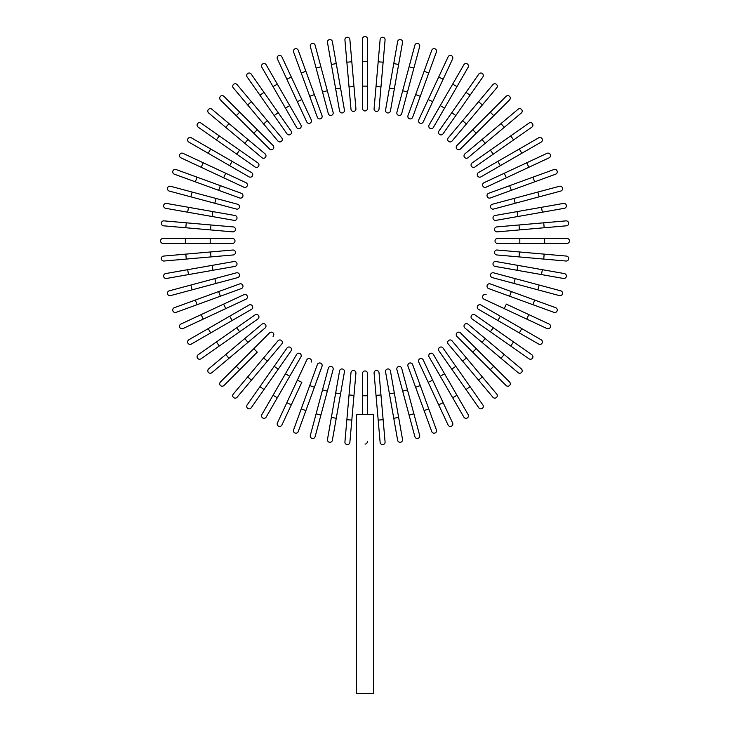 <?xml version="1.0" encoding="UTF-8"?>
<svg xmlns="http://www.w3.org/2000/svg" width="730" height="730" viewBox="0 0 730 730"><rect width="100%" height="100%" fill="white"/><g stroke="black" fill="none" stroke-linecap="round" stroke-linejoin="round"><path stroke-width="1.09" d="M367.482 38.982L367.482 108.451L367.482 86.122L362.518 86.122L362.518 38.982A2.482 2.482 0 0 1 365 36.5A2.482 2.482 0 0 1 367.482 38.982M362.518 108.451L362.518 86.122L362.518 108.451A2.482 2.482 0 0 0 365 110.933A2.482 2.482 0 0 0 367.482 108.451A2.482 2.482 0 0 1 365 110.933A2.482 2.482 0 0 1 362.518 108.451M349.871 39.529A2.482 2.482 0 0 0 347.179 37.276A2.482 2.482 0 0 0 344.925 39.967L346.869 62.214L351.814 61.776L349.871 39.529L355.921 108.743A2.482 2.482 0 0 1 353.667 111.425A2.482 2.482 0 0 1 350.984 109.171L346.869 62.214M332.369 41.619A2.482 2.482 0 0 0 329.495 39.602A2.482 2.482 0 0 0 327.487 42.477L331.365 64.468L327.487 42.477A2.482 2.482 0 0 1 329.495 39.602A2.482 2.482 0 0 1 332.369 41.619L336.247 63.61L332.369 41.619A2.482 2.482 0 0 0 329.495 39.602A2.482 2.482 0 0 0 327.487 42.477M340.563 88.047L344.432 110.038A2.482 2.482 0 0 1 342.425 112.913A2.482 2.482 0 0 1 339.55 110.896L331.365 64.468L336.247 63.61L340.563 88.047L335.672 88.905M310.332 46.501A2.482 2.482 0 0 1 312.084 43.462A2.482 2.482 0 0 1 315.123 45.224A2.482 2.482 0 0 0 312.084 43.462A2.482 2.482 0 0 0 310.332 46.501L316.108 68.072L310.332 46.501A2.482 2.482 0 0 1 312.084 43.462A2.482 2.482 0 0 1 315.123 45.224L333.108 112.329L327.323 90.757L322.532 92.044L316.108 68.072L328.308 113.606A2.482 2.482 0 0 0 331.347 115.367A2.482 2.482 0 0 0 333.108 112.329M298.26 50.315A2.482 2.482 0 0 0 295.075 48.828A2.482 2.482 0 0 0 293.597 52.012A2.482 2.482 0 0 1 295.075 48.828A2.482 2.482 0 0 1 298.26 50.315L305.897 71.294L298.26 50.315A2.482 2.482 0 0 0 295.075 48.828A2.482 2.482 0 0 0 293.597 52.012L301.234 72.991L305.897 71.294L322.012 115.596A2.482 2.482 0 0 1 320.534 118.771A2.482 2.482 0 0 1 317.349 117.293L301.234 72.991M317.349 117.293A2.482 2.482 0 0 0 320.534 118.771A2.482 2.482 0 0 0 322.012 115.596A2.482 2.482 0 0 1 320.534 118.771A2.482 2.482 0 0 1 317.349 117.293M281.899 56.858L291.334 77.097L281.899 56.858A2.482 2.482 0 0 0 278.595 55.653A2.482 2.482 0 0 0 277.4 58.947L286.835 79.187L277.4 58.947M301.818 99.581L291.334 77.097L311.254 119.82L301.818 99.581L297.32 101.68L286.835 79.187L291.334 77.097M311.254 119.82A2.482 2.482 0 0 1 310.058 123.114A2.482 2.482 0 0 1 306.755 121.91L297.32 101.68M261.869 67.279A2.482 2.482 0 0 1 262.782 63.893A2.482 2.482 0 0 1 266.167 64.797A2.482 2.482 0 0 0 262.782 63.893A2.482 2.482 0 0 0 261.869 67.279L273.038 86.614L261.869 67.279A2.482 2.482 0 0 1 262.782 63.893A2.482 2.482 0 0 1 266.167 64.797L300.906 124.967L289.737 105.622L285.439 108.104L273.038 86.614L277.336 84.133M300.906 124.967A2.482 2.482 0 0 1 299.993 128.352A2.482 2.482 0 0 1 296.608 127.44L285.439 108.104M251.193 74.086A2.482 2.482 0 0 0 247.735 73.474A2.482 2.482 0 0 0 247.123 76.933L259.935 95.219L263.995 92.372L251.193 74.086L291.042 130.989A2.482 2.482 0 0 1 290.43 134.448A2.482 2.482 0 0 1 286.972 133.836L259.935 95.219M278.23 112.703L274.17 115.541L286.972 133.836M237.086 84.634L251.439 101.744L237.086 84.634A2.482 2.482 0 0 0 233.582 84.333A2.482 2.482 0 0 0 233.281 87.828L247.634 104.928L233.281 87.828M281.734 137.851L267.381 120.751L281.734 137.851A2.482 2.482 0 0 1 281.433 141.346A2.482 2.482 0 0 1 277.938 141.045L247.634 104.928L263.585 123.936L267.381 120.751L251.439 101.744L247.634 104.928M223.946 96.378A2.482 2.482 0 0 0 220.433 96.378A2.482 2.482 0 0 0 220.433 99.891A2.482 2.482 0 0 1 220.433 96.378A2.482 2.482 0 0 1 223.946 96.378L273.066 145.507A2.482 2.482 0 0 1 273.066 149.011A2.482 2.482 0 0 1 269.562 149.011L220.433 99.891A2.482 2.482 0 0 1 220.433 96.378A2.482 2.482 0 0 1 223.946 96.378M239.732 112.174L236.228 115.678L253.766 133.225L257.279 129.712M269.562 149.011A2.482 2.482 0 0 0 273.066 149.011A2.482 2.482 0 0 0 273.066 145.507A2.482 2.482 0 0 1 273.066 149.011A2.482 2.482 0 0 1 269.562 149.011M211.882 109.226A2.482 2.482 0 0 0 208.388 109.527A2.482 2.482 0 0 0 208.689 113.022L225.798 127.376L228.992 123.58L247.99 139.53L211.882 109.226M265.099 153.884L247.99 139.53L265.099 153.884A2.482 2.482 0 0 1 265.41 157.379A2.482 2.482 0 0 1 261.915 157.68L225.798 127.376M247.99 139.53L244.805 143.326L261.915 157.68M257.891 162.918L239.604 150.106L257.891 162.918A2.482 2.482 0 0 1 258.502 166.376A2.482 2.482 0 0 1 255.044 166.978L216.427 139.941L219.274 135.88L200.987 123.069A2.482 2.482 0 0 0 197.529 123.68A2.482 2.482 0 0 0 198.14 127.139L216.427 139.941L198.14 127.139M219.274 135.88L239.604 150.106L236.757 154.176L216.427 139.941M191.333 137.815A2.482 2.482 0 0 0 187.948 138.718A2.482 2.482 0 0 0 188.851 142.113L208.196 153.273L210.678 148.975L191.333 137.815L251.503 172.554A2.482 2.482 0 0 1 252.407 175.939A2.482 2.482 0 0 1 249.021 176.843L208.196 153.273M249.021 176.843A2.482 2.482 0 0 0 252.407 175.939A2.482 2.482 0 0 0 251.503 172.554A2.482 2.482 0 0 1 252.407 175.939A2.482 2.482 0 0 1 249.021 176.843M183.011 153.346A2.482 2.482 0 0 0 179.708 154.541A2.482 2.482 0 0 0 180.912 157.835A2.482 2.482 0 0 1 179.708 154.541A2.482 2.482 0 0 1 183.011 153.346L245.974 182.701L225.734 173.266L223.636 177.764L180.912 157.835A2.482 2.482 0 0 1 179.708 154.541A2.482 2.482 0 0 1 183.011 153.346M243.875 187.199L223.636 177.764L243.875 187.199A2.482 2.482 0 0 0 247.169 185.995A2.482 2.482 0 0 0 245.974 182.701M197.045 177.171L241.347 193.295L220.36 185.657L218.662 190.32L239.65 197.958L195.348 181.834L197.045 177.171L176.067 169.533A2.482 2.482 0 0 0 172.882 171.021A2.482 2.482 0 0 0 174.37 174.196L195.348 181.834L174.37 174.196M239.65 197.958A2.482 2.482 0 0 0 242.834 196.48A2.482 2.482 0 0 0 241.347 193.295A2.482 2.482 0 0 1 242.834 196.48A2.482 2.482 0 0 1 239.65 197.958A2.482 2.482 0 0 0 242.834 196.48A2.482 2.482 0 0 0 241.347 193.295M170.564 186.278A2.482 2.482 0 0 0 167.526 188.03A2.482 2.482 0 0 0 169.278 191.068A2.482 2.482 0 0 1 167.526 188.03A2.482 2.482 0 0 1 170.564 186.278L192.127 192.054L170.564 186.278A2.482 2.482 0 0 0 167.526 188.03A2.482 2.482 0 0 0 169.278 191.068L190.849 196.844L192.127 192.054L237.661 204.254L216.098 198.478L214.812 203.268L190.849 196.844M236.383 209.054L214.812 203.268L236.383 209.054A2.482 2.482 0 0 0 239.422 207.293A2.482 2.482 0 0 0 237.661 204.254M165.673 208.315A2.482 2.482 0 0 1 163.666 205.44A2.482 2.482 0 0 1 166.54 203.433A2.482 2.482 0 0 0 163.666 205.44A2.482 2.482 0 0 0 165.673 208.315L187.665 212.193L165.673 208.315A2.482 2.482 0 0 1 163.666 205.44A2.482 2.482 0 0 1 166.54 203.433L234.951 215.496L212.959 211.618L212.101 216.5L187.665 212.193L188.522 207.311M234.951 215.496A2.482 2.482 0 0 1 236.967 218.37A2.482 2.482 0 0 1 234.093 220.378L212.101 216.5M186.269 222.814L233.226 226.921A2.482 2.482 0 0 1 235.48 229.612A2.482 2.482 0 0 1 232.797 231.866L185.831 227.76L186.269 222.814L164.022 220.871A2.482 2.482 0 0 0 161.33 223.125A2.482 2.482 0 0 0 163.593 225.816L185.831 227.76L163.593 225.816M185.365 238.464L163.036 238.464A2.482 2.482 0 0 0 160.554 240.946A2.482 2.482 0 0 0 163.036 243.428L185.365 243.428L185.365 238.464L232.505 238.464L210.176 238.464L210.176 243.428L185.365 243.428M232.505 243.428L210.176 243.428L232.505 243.428A2.482 2.482 0 0 0 234.987 240.946A2.482 2.482 0 0 0 232.505 238.464M163.593 256.075A2.482 2.482 0 0 0 161.33 258.767A2.482 2.482 0 0 0 164.022 261.021L186.269 259.068L185.831 254.131L163.593 256.075L232.797 250.016A2.482 2.482 0 0 1 235.48 252.279A2.482 2.482 0 0 1 233.226 254.962L186.269 259.068M165.673 273.567A2.482 2.482 0 0 0 163.666 276.442A2.482 2.482 0 0 0 166.54 278.459A2.482 2.482 0 0 1 163.666 276.442A2.482 2.482 0 0 1 165.673 273.567L234.093 261.504A2.482 2.482 0 0 1 236.967 263.521A2.482 2.482 0 0 1 234.951 266.395L166.54 278.459A2.482 2.482 0 0 1 163.666 276.442A2.482 2.482 0 0 1 165.673 273.567M212.101 265.382L212.959 270.273L234.951 266.395M170.564 295.613A2.482 2.482 0 0 1 167.526 293.862A2.482 2.482 0 0 1 169.278 290.823A2.482 2.482 0 0 0 167.526 293.862A2.482 2.482 0 0 0 170.564 295.613L192.127 289.837L170.564 295.613A2.482 2.482 0 0 1 167.526 293.862A2.482 2.482 0 0 1 169.278 290.823L236.383 272.837L214.812 278.623L216.098 283.413L192.127 289.837L237.661 277.628A2.482 2.482 0 0 0 239.422 274.589A2.482 2.482 0 0 0 236.383 272.837M174.37 307.686A2.482 2.482 0 0 0 172.882 310.87A2.482 2.482 0 0 0 176.067 312.349A2.482 2.482 0 0 1 172.882 310.87A2.482 2.482 0 0 1 174.37 307.686L195.348 300.048L174.37 307.686A2.482 2.482 0 0 0 172.882 310.87A2.482 2.482 0 0 0 176.067 312.349L197.045 304.711L195.348 300.048L239.65 283.924L218.662 291.562L220.36 296.225L197.045 304.711M239.65 283.924A2.482 2.482 0 0 1 242.834 285.412A2.482 2.482 0 0 1 241.347 288.587A2.482 2.482 0 0 0 242.834 285.412A2.482 2.482 0 0 0 239.65 283.924A2.482 2.482 0 0 1 242.834 285.412A2.482 2.482 0 0 1 241.347 288.587L220.36 296.225M180.912 324.047A2.482 2.482 0 0 0 179.708 327.35A2.482 2.482 0 0 0 183.011 328.546L203.25 319.11L201.151 314.612L180.912 324.047L223.636 304.127L201.151 314.612M243.875 294.692L223.636 304.127L243.875 294.692A2.482 2.482 0 0 1 247.169 295.887A2.482 2.482 0 0 1 245.974 299.19L203.25 319.11M223.636 304.127L225.734 308.626L245.974 299.19M188.851 339.779A2.482 2.482 0 0 0 187.948 343.164A2.482 2.482 0 0 0 191.333 344.076A2.482 2.482 0 0 1 187.948 343.164A2.482 2.482 0 0 1 188.851 339.779L249.021 305.04L229.676 316.209L232.158 320.507L191.333 344.076A2.482 2.482 0 0 1 187.948 343.164A2.482 2.482 0 0 1 188.851 339.779M249.021 305.04A2.482 2.482 0 0 1 252.407 305.952A2.482 2.482 0 0 1 251.503 309.337L232.158 320.507M198.14 354.753A2.482 2.482 0 0 0 197.529 358.211A2.482 2.482 0 0 0 200.987 358.813L219.274 346.011L216.427 341.941L198.14 354.753L255.044 314.904A2.482 2.482 0 0 1 258.502 315.515A2.482 2.482 0 0 1 257.891 318.974L219.274 346.011M236.757 327.715L239.604 331.776L257.891 318.974M208.689 368.86L225.798 354.506L208.689 368.86A2.482 2.482 0 0 0 208.388 372.355A2.482 2.482 0 0 0 211.882 372.665L228.992 358.311L211.882 372.665M261.915 324.211L244.805 338.565L261.915 324.211A2.482 2.482 0 0 1 265.41 324.512A2.482 2.482 0 0 1 265.099 328.007L228.992 358.311L247.99 342.361L244.805 338.565L225.798 354.506L228.992 358.311M223.946 385.504A2.482 2.482 0 0 1 220.433 385.504A2.482 2.482 0 0 1 220.433 382A2.482 2.482 0 0 0 220.433 385.504A2.482 2.482 0 0 0 223.946 385.504L239.732 369.718L223.946 385.504A2.482 2.482 0 0 1 220.433 385.504A2.482 2.482 0 0 1 220.433 382L269.562 332.88L253.766 348.666L257.279 352.17L239.732 369.718L257.279 352.17M273.066 336.384A2.482 2.482 0 0 0 273.066 332.88A2.482 2.482 0 0 0 269.562 332.88A2.482 2.482 0 0 1 273.066 332.88A2.482 2.482 0 0 1 273.066 336.384A2.482 2.482 0 0 0 273.066 332.88A2.482 2.482 0 0 0 269.562 332.88M233.281 394.063A2.482 2.482 0 0 0 233.582 397.558A2.482 2.482 0 0 0 237.086 397.248L251.439 380.148L247.634 376.954L233.281 394.063L263.585 357.946L247.634 376.954M277.938 340.846L263.585 357.946L277.938 340.846A2.482 2.482 0 0 1 281.433 340.536A2.482 2.482 0 0 1 281.734 344.031L251.439 380.148M247.123 404.958L259.935 386.672L247.123 404.958A2.482 2.482 0 0 0 247.735 408.417A2.482 2.482 0 0 0 251.193 407.805L263.995 389.51L251.193 407.805M286.972 348.055L274.17 366.341L286.972 348.055A2.482 2.482 0 0 1 290.43 347.443A2.482 2.482 0 0 1 291.042 350.902L263.995 389.51L278.23 369.188L274.17 366.341L259.935 386.672L263.995 389.51M261.869 414.613A2.482 2.482 0 0 0 262.782 417.998A2.482 2.482 0 0 0 266.167 417.085L277.336 397.75L273.038 395.268L261.869 414.613L296.608 354.442A2.482 2.482 0 0 1 299.993 353.539A2.482 2.482 0 0 1 300.906 356.924L277.336 397.75M300.906 356.924A2.482 2.482 0 0 0 299.993 353.539A2.482 2.482 0 0 0 296.608 354.442A2.482 2.482 0 0 1 299.993 353.539A2.482 2.482 0 0 1 300.906 356.924M281.899 425.033A2.482 2.482 0 0 1 278.595 426.238A2.482 2.482 0 0 1 277.4 422.935A2.482 2.482 0 0 0 278.595 426.238A2.482 2.482 0 0 0 281.899 425.033L291.334 404.794L281.899 425.033A2.482 2.482 0 0 1 278.595 426.238A2.482 2.482 0 0 1 277.4 422.935L306.755 359.972L297.32 380.211L301.818 382.31L291.334 404.794L301.818 382.31M311.254 362.071A2.482 2.482 0 0 0 310.058 358.777A2.482 2.482 0 0 0 306.755 359.972M293.597 429.879A2.482 2.482 0 0 0 295.075 433.054A2.482 2.482 0 0 0 298.26 431.576L305.897 410.588L301.234 408.891L293.597 429.879L317.349 364.599L309.721 385.577L314.384 387.274L305.897 410.588M317.349 364.599A2.482 2.482 0 0 1 320.534 363.111A2.482 2.482 0 0 1 322.012 366.296A2.482 2.482 0 0 0 320.534 363.111A2.482 2.482 0 0 0 317.349 364.599A2.482 2.482 0 0 1 320.534 363.111A2.482 2.482 0 0 1 322.012 366.296L314.384 387.274M315.123 436.668A2.482 2.482 0 0 1 312.084 438.42A2.482 2.482 0 0 1 310.332 435.381A2.482 2.482 0 0 0 312.084 438.42A2.482 2.482 0 0 0 315.123 436.668L320.908 415.096L315.123 436.668A2.482 2.482 0 0 1 312.084 438.42A2.482 2.482 0 0 1 310.332 435.381L328.308 368.276L322.532 389.847L327.323 391.134L320.908 415.096L316.108 413.81M333.108 369.562L327.323 391.134L333.108 369.562A2.482 2.482 0 0 0 331.347 366.524A2.482 2.482 0 0 0 328.308 368.276M327.487 439.405A2.482 2.482 0 0 0 329.495 442.28A2.482 2.482 0 0 0 332.369 440.272A2.482 2.482 0 0 1 329.495 442.28A2.482 2.482 0 0 1 327.487 439.405L339.55 370.995L335.672 392.986L340.563 393.844L332.369 440.272A2.482 2.482 0 0 1 329.495 442.28A2.482 2.482 0 0 1 327.487 439.405M339.55 370.995A2.482 2.482 0 0 1 342.425 368.978A2.482 2.482 0 0 1 344.432 371.853L340.563 393.844M344.925 441.924L346.869 419.677L344.925 441.924A2.482 2.482 0 0 0 347.179 444.606A2.482 2.482 0 0 0 349.871 442.353L351.814 420.106L349.871 442.353M349.031 394.957L350.984 372.72A2.482 2.482 0 0 1 353.667 370.457A2.482 2.482 0 0 1 355.921 373.149L351.814 420.106L346.869 419.677L349.031 394.957L353.977 395.395M367.482 441.34L367.418 441.924M367.217 442.526L366.916 443.055M366.524 443.484L366.049 443.813M365.52 444.023L365 444.086M362.518 414.622L362.518 395.769L367.482 395.769L367.482 373.431L367.482 414.622M373.431 414.622L356.568 414.622L356.568 693.5L373.431 693.5L373.431 414.622M362.518 395.769L362.518 373.431A2.482 2.482 0 0 1 365 370.959A2.482 2.482 0 0 1 367.482 373.431A2.482 2.482 0 0 0 365 370.959A2.482 2.482 0 0 0 362.518 373.431M380.129 442.353A2.482 2.482 0 0 0 382.821 444.606A2.482 2.482 0 0 0 385.075 441.924L383.131 419.677L378.186 420.106L380.129 442.353L374.079 373.149A2.482 2.482 0 0 1 376.333 370.457A2.482 2.482 0 0 1 379.016 372.72L383.131 419.677M397.631 440.272A2.482 2.482 0 0 0 400.505 442.28A2.482 2.482 0 0 0 402.513 439.405L398.635 417.414L402.513 439.405A2.482 2.482 0 0 1 400.505 442.28A2.482 2.482 0 0 1 397.631 440.272L393.753 418.281L397.631 440.272A2.482 2.482 0 0 0 400.505 442.28A2.482 2.482 0 0 0 402.513 439.405M389.437 393.844L385.568 371.853A2.482 2.482 0 0 1 387.575 368.978A2.482 2.482 0 0 1 390.45 370.995L398.635 417.414L393.753 418.281L389.437 393.844L394.328 392.986L390.45 370.995M414.877 436.668A2.482 2.482 0 0 0 417.916 438.42A2.482 2.482 0 0 0 419.668 435.381L413.892 413.81L419.668 435.381A2.482 2.482 0 0 1 417.916 438.42A2.482 2.482 0 0 1 414.877 436.668L409.092 415.096L414.877 436.668A2.482 2.482 0 0 0 417.916 438.42A2.482 2.482 0 0 0 419.668 435.381M396.892 369.562L402.677 391.134L396.892 369.562A2.482 2.482 0 0 1 398.653 366.524A2.482 2.482 0 0 1 401.692 368.276L413.892 413.81L407.468 389.847L402.677 391.134L409.092 415.096L413.892 413.81M431.74 431.576A2.482 2.482 0 0 0 434.925 433.054A2.482 2.482 0 0 0 436.403 429.879A2.482 2.482 0 0 1 434.925 433.054A2.482 2.482 0 0 1 431.74 431.576L424.103 410.588L431.74 431.576A2.482 2.482 0 0 0 434.925 433.054A2.482 2.482 0 0 0 436.403 429.879L428.765 408.891L424.103 410.588L407.988 366.296A2.482 2.482 0 0 1 409.466 363.111A2.482 2.482 0 0 1 412.651 364.599L428.765 408.891M412.651 364.599A2.482 2.482 0 0 0 409.466 363.111A2.482 2.482 0 0 0 407.988 366.296A2.482 2.482 0 0 1 409.466 363.111A2.482 2.482 0 0 1 412.651 364.599M448.101 425.033L438.666 404.794L448.101 425.033A2.482 2.482 0 0 0 451.405 426.238A2.482 2.482 0 0 0 452.6 422.935L443.165 402.695L452.6 422.935M428.181 382.31L438.666 404.794L418.746 362.071L428.181 382.31L432.68 380.211L443.165 402.695L438.666 404.794M423.245 359.972L432.68 380.211L423.245 359.972A2.482 2.482 0 0 0 419.942 358.777A2.482 2.482 0 0 0 418.746 362.071M463.833 417.085A2.482 2.482 0 0 0 467.218 417.998A2.482 2.482 0 0 0 468.131 414.613L456.962 395.268L468.131 414.613A2.482 2.482 0 0 1 467.218 417.998A2.482 2.482 0 0 1 463.833 417.085L452.664 397.75L463.833 417.085A2.482 2.482 0 0 0 467.218 417.998A2.482 2.482 0 0 0 468.131 414.613M429.094 356.924L440.263 376.26L429.094 356.924A2.482 2.482 0 0 1 430.007 353.539A2.482 2.482 0 0 1 433.392 354.442L456.962 395.268L452.664 397.75L440.263 376.26L444.561 373.787M478.807 407.805A2.482 2.482 0 0 0 482.265 408.417A2.482 2.482 0 0 0 482.877 404.958L470.065 386.672L466.005 389.51L478.807 407.805L438.958 350.902A2.482 2.482 0 0 1 439.57 347.443A2.482 2.482 0 0 1 443.028 348.055L470.065 386.672M451.77 369.188L455.83 366.341L443.028 348.055M492.914 397.248L478.561 380.148L492.914 397.248A2.482 2.482 0 0 0 496.418 397.558A2.482 2.482 0 0 0 496.719 394.063L482.366 376.954L496.719 394.063M448.266 344.031L462.619 361.14L448.266 344.031A2.482 2.482 0 0 1 448.567 340.536A2.482 2.482 0 0 1 452.062 340.846L482.366 376.954L466.415 357.946L462.619 361.14L478.561 380.148L482.366 376.954M506.054 385.504A2.482 2.482 0 0 0 509.567 385.504A2.482 2.482 0 0 0 509.567 382L493.772 366.214L509.567 382A2.482 2.482 0 0 1 509.567 385.504A2.482 2.482 0 0 1 506.054 385.504L490.268 369.718L506.054 385.504A2.482 2.482 0 0 0 509.567 385.504A2.482 2.482 0 0 0 509.567 382M456.934 336.384A2.482 2.482 0 0 1 456.934 332.88A2.482 2.482 0 0 1 460.438 332.88A2.482 2.482 0 0 0 456.934 332.88A2.482 2.482 0 0 0 456.934 336.384L472.721 352.17L456.934 336.384A2.482 2.482 0 0 1 456.934 332.88A2.482 2.482 0 0 1 460.438 332.88L493.772 366.214L476.234 348.666L472.721 352.17L490.268 369.718L493.772 366.214M518.117 372.665A2.482 2.482 0 0 0 521.612 372.355A2.482 2.482 0 0 0 521.311 368.86L504.202 354.506L501.008 358.311L518.117 372.665L482.01 342.361L501.008 358.311M464.901 328.007L482.01 342.361L464.901 328.007A2.482 2.482 0 0 1 464.59 324.512A2.482 2.482 0 0 1 468.085 324.211L504.202 354.506M482.01 342.361L485.195 338.565L468.085 324.211M472.109 318.974L490.396 331.776L472.109 318.974A2.482 2.482 0 0 1 471.498 315.515A2.482 2.482 0 0 1 474.956 314.904L513.573 341.941L510.726 346.011L529.013 358.813A2.482 2.482 0 0 0 532.471 358.211A2.482 2.482 0 0 0 531.86 354.753L513.573 341.941L531.86 354.753M510.726 346.011L490.396 331.776L493.243 327.715L513.573 341.941M538.667 344.076A2.482 2.482 0 0 0 542.052 343.164A2.482 2.482 0 0 0 541.149 339.779L521.804 328.609L519.322 332.907L538.667 344.076L478.497 309.337A2.482 2.482 0 0 1 477.593 305.952A2.482 2.482 0 0 1 480.979 305.04L521.804 328.609M480.979 305.04A2.482 2.482 0 0 0 477.593 305.952A2.482 2.482 0 0 0 478.497 309.337A2.482 2.482 0 0 1 477.593 305.952A2.482 2.482 0 0 1 480.979 305.04M549.088 324.047A2.482 2.482 0 0 1 550.292 327.35A2.482 2.482 0 0 1 546.989 328.546A2.482 2.482 0 0 0 550.292 327.35A2.482 2.482 0 0 0 549.088 324.047L528.848 314.612L549.088 324.047A2.482 2.482 0 0 1 550.292 327.35A2.482 2.482 0 0 1 546.989 328.546L484.027 299.19L504.266 308.626L506.364 304.127L528.848 314.612L506.364 304.127M486.125 294.692A2.482 2.482 0 0 0 482.831 295.887A2.482 2.482 0 0 0 484.027 299.19M532.955 304.711L553.933 312.349A2.482 2.482 0 0 0 557.118 310.87A2.482 2.482 0 0 0 555.63 307.686L534.652 300.048L532.955 304.711L488.653 288.587L509.64 296.225L511.338 291.562L534.652 300.048M490.35 283.924L511.338 291.562L490.35 283.924A2.482 2.482 0 0 0 487.166 285.412A2.482 2.482 0 0 0 488.653 288.587A2.482 2.482 0 0 1 487.166 285.412A2.482 2.482 0 0 1 490.35 283.924A2.482 2.482 0 0 0 487.166 285.412A2.482 2.482 0 0 0 488.653 288.587M559.436 295.613A2.482 2.482 0 0 0 562.474 293.862A2.482 2.482 0 0 0 560.722 290.823L539.151 285.038L560.722 290.823A2.482 2.482 0 0 1 562.474 293.862A2.482 2.482 0 0 1 559.436 295.613L537.873 289.837L559.436 295.613A2.482 2.482 0 0 0 562.474 293.862A2.482 2.482 0 0 0 560.722 290.823M492.339 277.628L513.902 283.413L492.339 277.628A2.482 2.482 0 0 1 490.578 274.589A2.482 2.482 0 0 1 493.617 272.837L539.151 285.038L537.873 289.837L513.902 283.413L515.188 278.623L493.617 272.837M564.327 273.567A2.482 2.482 0 0 1 566.334 276.442A2.482 2.482 0 0 1 563.46 278.459A2.482 2.482 0 0 0 566.334 276.442A2.482 2.482 0 0 0 564.327 273.567L542.335 269.689L564.327 273.567A2.482 2.482 0 0 1 566.334 276.442A2.482 2.482 0 0 1 563.46 278.459L495.049 266.395L517.041 270.273L517.898 265.382L542.335 269.689L541.477 274.58M495.049 266.395A2.482 2.482 0 0 1 493.033 263.521A2.482 2.482 0 0 1 495.907 261.504L517.898 265.382M543.731 259.068L519.021 256.905L519.45 251.969L497.203 250.016L544.169 254.131L543.731 259.068L565.978 261.021A2.482 2.482 0 0 0 568.67 258.767A2.482 2.482 0 0 0 566.407 256.075L544.169 254.131L566.407 256.075M519.021 256.905L496.774 254.962A2.482 2.482 0 0 1 494.52 252.279A2.482 2.482 0 0 1 497.203 250.016M544.635 243.428L566.964 243.428A2.482 2.482 0 0 0 569.446 240.946A2.482 2.482 0 0 0 566.964 238.464L544.635 238.464L544.635 243.428L497.495 243.428A2.482 2.482 0 0 1 495.013 240.946A2.482 2.482 0 0 1 497.495 238.464L544.635 238.464M519.824 243.428L519.824 238.464L497.495 238.464M566.407 225.816A2.482 2.482 0 0 0 568.67 223.125A2.482 2.482 0 0 0 565.978 220.871L543.731 222.814L544.169 227.76L566.407 225.816L497.203 231.866L519.45 229.923L519.021 224.977L543.731 222.814M497.203 231.866A2.482 2.482 0 0 1 494.52 229.612A2.482 2.482 0 0 1 496.774 226.921L519.021 224.977M564.327 208.315A2.482 2.482 0 0 0 566.334 205.44A2.482 2.482 0 0 0 563.46 203.433A2.482 2.482 0 0 1 566.334 205.44A2.482 2.482 0 0 1 564.327 208.315L495.907 220.378A2.482 2.482 0 0 1 493.033 218.37A2.482 2.482 0 0 1 495.049 215.496L563.46 203.433A2.482 2.482 0 0 1 566.334 205.44A2.482 2.482 0 0 1 564.327 208.315M517.898 216.5L517.041 211.618L495.049 215.496M560.722 191.068A2.482 2.482 0 0 0 562.474 188.03A2.482 2.482 0 0 0 559.436 186.278L537.873 192.054L559.436 186.278A2.482 2.482 0 0 1 562.474 188.03A2.482 2.482 0 0 1 560.722 191.068L539.151 196.844L560.722 191.068A2.482 2.482 0 0 0 562.474 188.03A2.482 2.482 0 0 0 559.436 186.278M493.617 209.054L515.188 203.268L493.617 209.054A2.482 2.482 0 0 1 490.578 207.293A2.482 2.482 0 0 1 492.339 204.254L537.873 192.054L513.902 198.478L515.188 203.268L539.151 196.844L537.873 192.054M555.63 174.196A2.482 2.482 0 0 0 557.118 171.021A2.482 2.482 0 0 0 553.933 169.533A2.482 2.482 0 0 1 557.118 171.021A2.482 2.482 0 0 1 555.63 174.196L534.652 181.834L555.63 174.196A2.482 2.482 0 0 0 557.118 171.021A2.482 2.482 0 0 0 553.933 169.533L532.955 177.171L534.652 181.834L490.35 197.958L511.338 190.32L509.64 185.657L532.955 177.171M490.35 197.958A2.482 2.482 0 0 1 487.166 196.48A2.482 2.482 0 0 1 488.653 193.295A2.482 2.482 0 0 0 487.166 196.48A2.482 2.482 0 0 0 490.35 197.958A2.482 2.482 0 0 1 487.166 196.48A2.482 2.482 0 0 1 488.653 193.295L509.64 185.657M506.364 177.764L504.266 173.266L484.027 182.701L526.75 162.781L528.848 167.279L486.125 187.199L549.088 157.835A2.482 2.482 0 0 0 550.292 154.541A2.482 2.482 0 0 0 546.989 153.346L526.75 162.781L546.989 153.346M484.027 182.701A2.482 2.482 0 0 0 482.831 185.995A2.482 2.482 0 0 0 486.125 187.199M541.149 142.113A2.482 2.482 0 0 0 542.052 138.718A2.482 2.482 0 0 0 538.667 137.815A2.482 2.482 0 0 1 542.052 138.718A2.482 2.482 0 0 1 541.149 142.113L480.979 176.843L500.324 165.683L497.842 161.385L538.667 137.815A2.482 2.482 0 0 1 542.052 138.718A2.482 2.482 0 0 1 541.149 142.113M480.979 176.843A2.482 2.482 0 0 1 477.593 175.939A2.482 2.482 0 0 1 478.497 172.554L497.842 161.385M531.86 127.139L513.573 139.941L531.86 127.139A2.482 2.482 0 0 0 532.471 123.68A2.482 2.482 0 0 0 529.013 123.069L510.726 135.88L529.013 123.069M493.243 154.176L474.956 166.978A2.482 2.482 0 0 1 471.498 166.376A2.482 2.482 0 0 1 472.109 162.918L510.726 135.88L513.573 139.941L493.243 154.176L490.396 150.106L472.109 162.918M521.311 113.022L504.202 127.376L521.311 113.022A2.482 2.482 0 0 0 521.612 109.527A2.482 2.482 0 0 0 518.117 109.226L501.008 123.58L518.117 109.226M485.195 143.326L468.085 157.68A2.482 2.482 0 0 1 464.59 157.379A2.482 2.482 0 0 1 464.901 153.884L501.008 123.58L482.01 139.53L485.195 143.326L504.202 127.376L501.008 123.58M509.567 99.891A2.482 2.482 0 0 0 509.567 96.378A2.482 2.482 0 0 0 506.054 96.378L490.268 112.174L506.054 96.378A2.482 2.482 0 0 1 509.567 96.378A2.482 2.482 0 0 1 509.567 99.891L493.772 115.678L509.567 99.891A2.482 2.482 0 0 0 509.567 96.378A2.482 2.482 0 0 0 506.054 96.378M460.438 149.011A2.482 2.482 0 0 1 456.934 149.011A2.482 2.482 0 0 1 456.934 145.507A2.482 2.482 0 0 0 456.934 149.011A2.482 2.482 0 0 0 460.438 149.011L476.234 133.225L460.438 149.011A2.482 2.482 0 0 1 456.934 149.011A2.482 2.482 0 0 1 456.934 145.507L490.268 112.174L472.721 129.712L476.234 133.225L493.772 115.678L490.268 112.174M496.719 87.828A2.482 2.482 0 0 0 496.418 84.333A2.482 2.482 0 0 0 492.914 84.634L478.561 101.744L482.366 104.928L496.719 87.828L466.415 123.936L482.366 104.928M452.062 141.045L466.415 123.936L452.062 141.045A2.482 2.482 0 0 1 448.567 141.346A2.482 2.482 0 0 1 448.266 137.851L478.561 101.744M466.415 123.936L462.619 120.751L448.266 137.851M443.028 133.836L455.83 115.541L443.028 133.836A2.482 2.482 0 0 1 439.57 134.448A2.482 2.482 0 0 1 438.958 130.989L466.005 92.372L470.065 95.219L482.877 76.933A2.482 2.482 0 0 0 482.265 73.474A2.482 2.482 0 0 0 478.807 74.086L466.005 92.372L478.807 74.086M470.065 95.219L455.83 115.541L451.77 112.703L466.005 92.372M468.131 67.279L456.962 86.614L468.131 67.279A2.482 2.482 0 0 0 467.218 63.893A2.482 2.482 0 0 0 463.833 64.797L452.664 84.133L463.833 64.797M444.561 108.104L433.392 127.44A2.482 2.482 0 0 1 430.007 128.352A2.482 2.482 0 0 1 429.094 124.967L452.664 84.133L456.962 86.614L444.561 108.104L440.263 105.622M429.094 124.967A2.482 2.482 0 0 0 430.007 128.352A2.482 2.482 0 0 0 433.392 127.44A2.482 2.482 0 0 1 430.007 128.352A2.482 2.482 0 0 1 429.094 124.967M452.6 58.947A2.482 2.482 0 0 0 451.405 55.653A2.482 2.482 0 0 0 448.101 56.858L438.666 77.097L448.101 56.858A2.482 2.482 0 0 1 451.405 55.653A2.482 2.482 0 0 1 452.6 58.947L443.165 79.187L452.6 58.947A2.482 2.482 0 0 0 451.405 55.653A2.482 2.482 0 0 0 448.101 56.858M423.245 121.91L432.68 101.68L423.245 121.91A2.482 2.482 0 0 1 419.942 123.114A2.482 2.482 0 0 1 418.746 119.82L438.666 77.097L418.746 119.82M438.666 77.097L443.165 79.187L432.68 101.68L428.181 99.581M428.765 72.991L436.403 52.012A2.482 2.482 0 0 0 434.925 48.828A2.482 2.482 0 0 0 431.74 50.315L424.103 71.294L428.765 72.991L412.651 117.293L420.279 96.305L415.616 94.608L424.103 71.294M412.651 117.293A2.482 2.482 0 0 1 409.466 118.771A2.482 2.482 0 0 1 407.988 115.596A2.482 2.482 0 0 0 409.466 118.771A2.482 2.482 0 0 0 412.651 117.293A2.482 2.482 0 0 1 409.466 118.771A2.482 2.482 0 0 1 407.988 115.596L415.616 94.608M419.668 46.501A2.482 2.482 0 0 0 417.916 43.462A2.482 2.482 0 0 0 414.877 45.224A2.482 2.482 0 0 1 417.916 43.462A2.482 2.482 0 0 1 419.668 46.501L413.892 68.072L419.668 46.501A2.482 2.482 0 0 0 417.916 43.462A2.482 2.482 0 0 0 414.877 45.224L409.092 66.786L413.892 68.072L401.692 113.606L407.468 92.044L402.677 90.757L409.092 66.786M396.892 112.329L402.677 90.757L396.892 112.329A2.482 2.482 0 0 0 398.653 115.367A2.482 2.482 0 0 0 401.692 113.606M402.513 42.477A2.482 2.482 0 0 0 400.505 39.602A2.482 2.482 0 0 0 397.631 41.619A2.482 2.482 0 0 1 400.505 39.602A2.482 2.482 0 0 1 402.513 42.477L390.45 110.896L394.328 88.905L389.437 88.047L397.631 41.619A2.482 2.482 0 0 1 400.505 39.602A2.482 2.482 0 0 1 402.513 42.477M390.45 110.896A2.482 2.482 0 0 1 387.575 112.913A2.482 2.482 0 0 1 385.568 110.038L389.437 88.047M385.075 39.967L383.131 62.214L385.075 39.967A2.482 2.482 0 0 0 382.821 37.276A2.482 2.482 0 0 0 380.129 39.529L378.186 61.776L380.129 39.529M380.969 86.925L379.016 109.171A2.482 2.482 0 0 1 376.333 111.425A2.482 2.482 0 0 1 374.079 108.743L378.186 61.776L383.131 62.214L380.969 86.925L376.023 86.496M362.518 61.311L367.482 61.311M349.031 86.925L353.977 86.496M316.108 68.072L320.908 66.786M309.721 96.305L314.384 94.608M229.676 165.683L232.158 161.385M201.151 167.279L203.25 162.781M210.55 229.923L210.979 224.977M210.979 256.905L210.55 251.969M188.522 274.58L187.665 269.689M192.127 289.837L190.849 285.038M210.678 332.907L208.196 328.609M239.732 369.718L236.228 366.214M267.381 361.14L263.585 357.946M289.737 376.26L285.439 373.787M291.334 404.794L286.835 402.695M336.247 418.281L331.365 417.414M380.969 394.957L376.023 395.395M420.279 385.577L415.616 387.274M500.324 316.209L497.842 320.507M528.848 314.612L526.75 319.11M541.477 207.311L542.335 212.193M519.322 148.975L521.804 153.273M393.753 63.61L398.635 64.468"/></g></svg>
